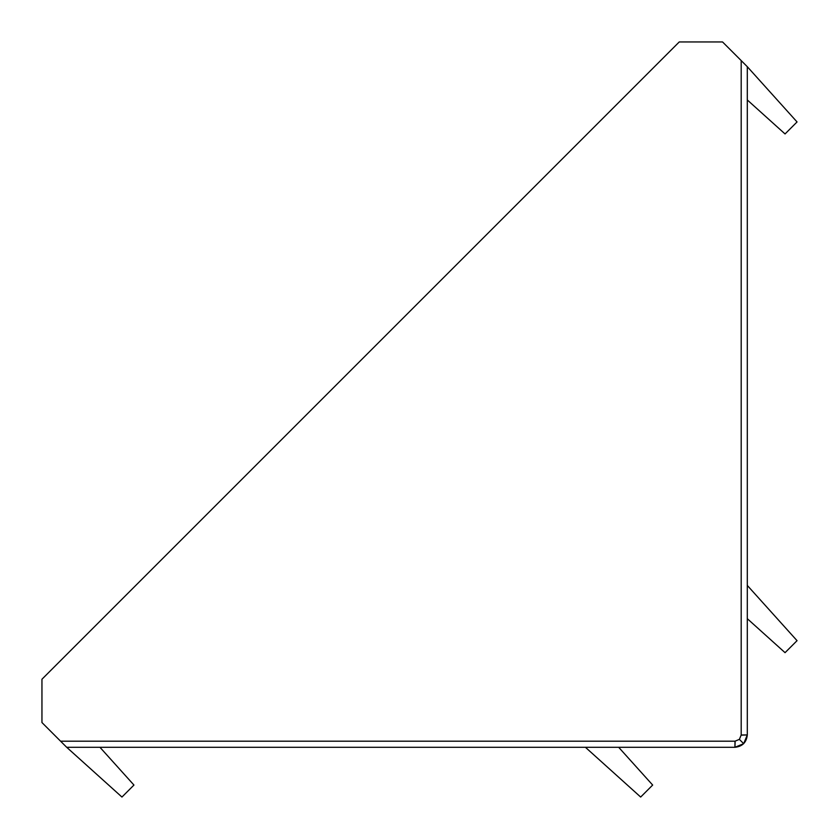<?xml version="1.0" encoding="UTF-8"?>
<svg xmlns="http://www.w3.org/2000/svg" width="839" height="839" viewBox="0 0 839 839"><rect width="100%" height="100%" fill="white"/><g stroke="black" fill="none" stroke-linecap="round" stroke-linejoin="round"><path stroke-width="1.26" d="M747.297 134.764L747.297 322.082L747.297 99.956L785.052 133.946L797.05 121.949L747.297 66.701L747.297 734.922L743.679 743.679L734.922 747.297L735.153 741.34M747.297 706.344L747.297 734.922L747.297 722.924L747.297 734.922L743.679 743.679L734.922 747.297L66.701 747.297L60.586 741.194L735.006 741.194L739.379 739.379L741.194 735.006L741.194 60.586L722.547 41.95L679.244 41.95L41.95 679.244L41.95 722.547L60.586 741.194M747.297 722.924L747.297 734.922L743.679 743.679L734.922 747.297L722.924 747.297M687.833 747.297L734.922 747.297C742.389 746.511 746.511 742.389 747.297 734.922L743.679 743.679L734.922 747.297C742.389 746.511 746.511 742.389 747.297 734.922L747.297 687.833M122.127 747.297L134.764 747.297M747.297 460.506L747.297 496.101M747.297 372.862L747.297 322.082M741.194 60.586L747.297 66.701M66.701 747.297L121.949 797.05L133.946 785.052L99.956 747.297M585.423 747.297L640.671 797.05L652.669 785.052L618.679 747.297M747.297 618.679L785.052 652.669L797.05 640.671L747.297 585.423M741.34 735.153L747.297 734.922C746.511 742.389 742.389 746.511 734.922 747.297C742.389 746.511 746.511 742.389 747.297 734.922L743.679 743.679L739.379 739.379M741.194 735.006L747.297 734.922C746.511 742.389 742.389 746.511 734.922 747.297L735.006 741.194"/></g></svg>
